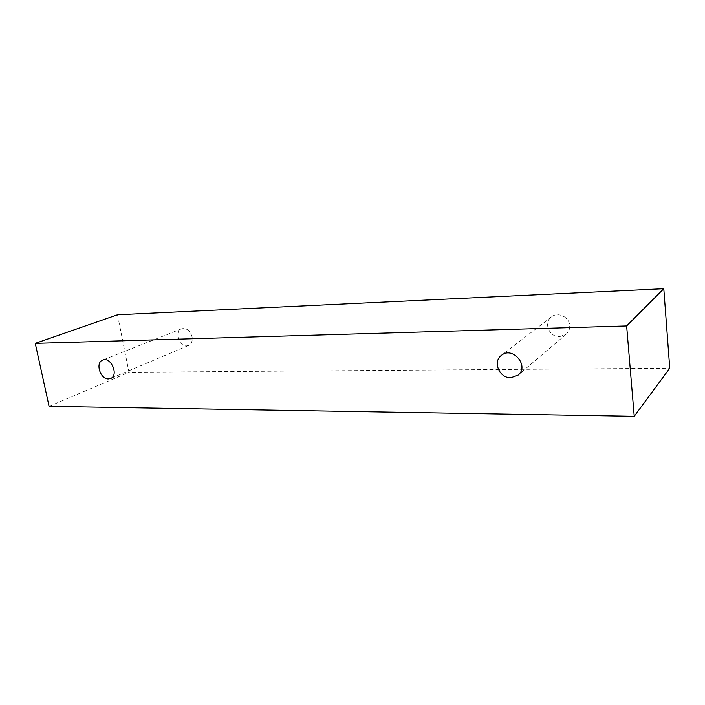 <?xml version="1.0" encoding="UTF-8"?>
<svg xmlns="http://www.w3.org/2000/svg" width="705" height="705" viewBox="0 0 705 705"><rect width="100%" height="100%" fill="white"/><g stroke="black" fill="none" stroke-linecap="round" stroke-linejoin="round"><path stroke-width="0.53" stroke-dasharray="3.52 2.64" d="M559.647 336.637L566.203 334.179C568.768 331.87 569.931 328.935 569.675 325.375C569.199 316.845 557.717 311.566 551.433 316.889C543.167 322.634 549.31 337.369 559.647 336.637M192.095 336.946C190.138 330.539 186.622 327.825 181.555 328.786C174.214 331.218 178.744 346.534 186.587 345.891L188.561 345.468C191.478 343.961 192.65 341.123 192.095 336.946M117.506 314.765L128.98 372.319L669.75 368.257M49.077 406.362L128.98 372.319M551.433 316.889L501.449 355.355M566.203 334.179L518.087 375.166M181.555 328.786L102.692 360.105M188.561 345.468L110.562 378.55"/><path stroke-width="1.06" d="M510.861 377.765C499.422 378.338 492.381 361.63 501.449 355.355C512.623 345.864 529.719 366.124 518.087 375.166L510.861 377.765M663.793 288.706L117.506 314.765L35.25 343.361L49.077 406.362L634.236 416.294L626.639 325.948L663.793 288.706L669.75 368.257L634.236 416.294M108.491 378.955C100.277 379.475 95.052 362.617 102.692 360.105C110.958 356.281 119.136 375.474 110.562 378.55L108.491 378.955M626.639 325.948L35.25 343.361"/></g></svg>
